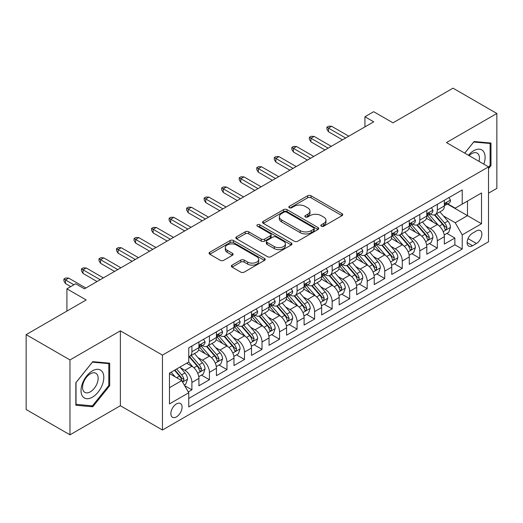 <?xml version="1.0" encoding="UTF-8"?>
<svg xmlns="http://www.w3.org/2000/svg" width="523" height="523" viewBox="0 0 523 523"><rect width="100%" height="100%" fill="white"/><g stroke="black" fill="none" stroke-linecap="round" stroke-linejoin="round"><path stroke-width="0.78" d="M321.331 226.204A1.706 0.981 0 0 0 323.737 226.204L342.022 215.653A2.432 1.406 0 0 0 342.735 214.659A2.432 1.406 0 0 0 342.022 213.665L311.048 195.779A2.432 1.406 0 0 0 307.609 195.779L289.324 206.337A1.706 0.981 0 0 0 288.827 207.03A1.706 0.981 0 0 0 289.324 207.729A1.706 0.981 0 0 0 291.729 207.729L294.096 206.363A7.786 4.498 0 0 1 305.112 206.363L307.694 207.853A7.786 4.498 0 0 1 309.976 211.031A7.786 4.498 0 0 1 307.694 214.208L305.327 215.574A1.706 0.981 0 0 0 304.824 216.274A1.706 0.981 0 0 0 305.327 216.967A1.706 0.981 0 0 0 307.733 216.967L310.1 215.6A7.786 4.498 0 0 1 321.115 215.6L323.698 217.091A7.786 4.498 0 0 1 325.973 220.268A7.786 4.498 0 0 1 323.698 223.452L321.331 224.812A1.706 0.981 0 0 0 320.828 225.511A1.706 0.981 0 0 0 321.331 226.204L321.331 224.812M176.473 416.864A7.937 4.583 120 0 0 181.658 409.869A7.937 4.583 120 0 0 180.442 403.514A7.937 4.583 120 0 0 176.473 403.906A7.937 4.583 120 0 0 171.296 410.895A7.937 4.583 120 0 0 172.512 417.256A7.937 4.583 120 0 0 176.473 416.864M232.062 265.122A2.432 1.406 0 0 0 231.349 266.115A2.432 1.406 0 0 0 232.062 267.109L240.757 272.13A2.432 1.406 0 0 0 244.195 272.13L264.501 260.408A2.432 1.406 0 0 0 265.213 259.415A2.432 1.406 0 0 0 264.501 258.421L233.526 240.534A2.432 1.406 0 0 0 230.087 240.534L209.782 252.263A2.432 1.406 0 0 0 209.069 253.25A2.432 1.406 0 0 0 209.782 254.243L220.275 260.304A2.432 1.406 0 0 0 223.72 260.304L232.408 255.289A2.432 1.406 0 0 0 233.121 254.296A2.432 1.406 0 0 0 232.408 253.302L227.204 250.295A6.511 3.759 0 0 1 225.295 247.641A6.511 3.759 0 0 1 229.316 244.169A6.511 3.759 0 0 1 236.409 244.98L256.8 256.754A6.511 3.759 0 0 1 258.708 259.415A6.511 3.759 0 0 1 254.688 262.886A6.511 3.759 0 0 1 247.595 262.069L244.195 260.108A2.432 1.406 0 0 0 240.757 260.108L232.062 265.122L232.062 267.109M488.521 193.183L496.85 188.372L496.85 113.478L453.023 88.171L392.982 122.84L373.697 111.706L364.93 116.766L373.697 121.826L84.438 288.827L75.672 283.767L66.911 288.827L66.911 311.093M69.977 359.929L69.977 434.829L120.375 405.73L120.375 330.83L69.977 359.929L26.15 334.628L86.19 299.96L66.911 288.827M120.375 330.83L162.45 355.124L488.521 166.863L488.521 241.763L162.45 430.017L162.45 355.124M496.85 113.478L446.452 142.576L488.521 166.863M294.272 241.234A2.432 1.406 0 0 0 297.711 241.234L318.017 229.512A2.432 1.406 0 0 0 318.729 228.518A2.432 1.406 0 0 0 318.017 227.525L287.042 209.638A2.432 1.406 0 0 0 283.603 209.638L263.298 221.36A2.432 1.406 0 0 0 262.585 222.353A2.432 1.406 0 0 0 263.298 223.347L294.272 241.234M258.042 226.577A1.706 0.981 0 0 1 259.768 226.812L259.768 224.792L291.259 242.973A2.432 1.406 0 0 1 291.971 243.966A2.432 1.406 0 0 1 291.259 244.96L270.953 256.682A2.432 1.406 0 0 1 267.514 256.682L236.54 238.795L236.54 236.808A2.432 1.406 0 0 0 235.827 237.802A2.432 1.406 0 0 0 236.54 238.795M236.54 236.808L245.228 231.794A2.432 1.406 0 0 1 248.667 231.794L261.232 239.044A2.432 1.406 0 0 0 264.671 239.044L270.437 235.716A2.432 1.406 0 0 0 271.149 234.722A2.432 1.406 0 0 0 270.437 233.729L257.362 226.178A1.706 0.981 0 0 1 256.858 225.485A1.706 0.981 0 0 1 257.911 224.576A1.706 0.981 0 0 1 259.768 224.792M69.977 434.829L26.15 409.522L26.15 334.628M188.267 391.936L191.902 389.838L184.626 385.641M180.487 367.761L184.894 370.304A9.917 5.727 60 0 1 191.902 382.45L198.917 378.404L198.917 385.791L209.435 379.718L201.46 375.109M198.021 357.64L202.421 360.184A9.917 5.727 60 0 1 209.435 372.33L216.444 368.277L216.444 375.671L226.962 369.598L218.987 364.989M215.548 347.52L219.954 350.064A9.917 5.727 60 0 1 226.962 362.204L233.977 358.157L233.977 365.544L244.496 359.471L236.52 354.869M233.081 337.4L237.481 339.937A9.917 5.727 60 0 1 244.496 352.084L251.511 348.037L251.511 355.424L262.023 349.351L254.047 344.749M250.615 327.28L255.015 329.817A9.917 5.727 60 0 1 262.023 341.964L269.038 337.917L269.038 345.304L279.557 339.231L271.581 334.628M268.142 317.154L272.542 319.697A9.917 5.727 60 0 1 279.557 331.844L286.571 327.797L286.571 335.184L297.09 329.111L289.108 324.508M285.676 307.034L290.075 309.577A9.917 5.727 60 0 1 297.09 321.723L304.098 317.67L304.098 325.064L314.617 318.991L306.641 314.382M303.203 296.914L307.609 299.457A9.917 5.727 60 0 1 314.617 311.603L321.632 307.55L321.632 314.938L332.151 308.871L324.175 304.262M320.736 286.794L325.136 289.337A9.917 5.727 60 0 1 332.151 301.477L339.159 297.43L339.159 304.817L349.678 298.744L341.702 294.142M338.263 276.674L342.67 279.21A9.917 5.727 60 0 1 349.678 291.357L356.693 287.31L356.693 294.697L367.211 288.624L359.236 284.022M355.797 266.547L360.197 269.09A9.917 5.727 60 0 1 367.211 281.237L374.22 277.19L374.22 284.577L384.738 278.504L376.763 273.902M373.324 256.427L377.73 258.97A9.917 5.727 60 0 1 384.738 271.117L391.753 267.07L391.753 274.457L402.272 268.384L394.296 263.775M390.858 246.307L395.257 248.85A9.917 5.727 60 0 1 402.272 260.997L409.287 256.943L409.287 264.337L419.806 258.264L411.823 253.655M408.391 236.187L412.791 238.73A9.917 5.727 60 0 1 419.806 250.87L426.814 246.823L426.814 254.211L437.333 248.137L437.333 240.75A9.917 5.727 -120 0 0 430.318 228.603L425.918 226.067M429.357 243.535L437.333 248.137M198.917 378.404A9.917 5.727 -120 0 0 191.902 366.257L186.646 363.217M216.444 368.277A9.917 5.727 -120 0 0 209.435 356.137L198.59 349.874M233.977 358.157A9.917 5.727 -120 0 0 226.962 346.01L216.123 339.754M251.511 348.037A9.917 5.727 -120 0 0 244.496 335.89L233.657 329.634M269.038 337.917A9.917 5.727 -120 0 0 262.023 325.77L251.184 319.514M286.571 327.797A9.917 5.727 -120 0 0 279.557 315.65L268.717 309.387M304.098 317.67A9.917 5.727 -120 0 0 297.09 305.53L286.244 299.267M321.632 307.55A9.917 5.727 -120 0 0 314.617 295.403L303.778 289.147M339.159 297.43A9.917 5.727 -120 0 0 332.151 285.283L321.305 279.027M356.693 287.31A9.917 5.727 -120 0 0 349.678 275.163L338.839 268.907M374.22 277.19A9.917 5.727 -120 0 0 367.211 265.043L356.366 258.78M391.753 267.07A9.917 5.727 -120 0 0 384.738 254.923L373.899 248.66M409.287 256.943A9.917 5.727 -120 0 0 402.272 244.803L391.433 238.54M426.814 246.823A9.917 5.727 -120 0 0 419.806 234.677L408.96 228.42M476.427 230.937L472.57 233.16A7.688 4.439 120 0 0 467.549 239.933A7.688 4.439 120 0 0 468.726 246.091A7.688 4.439 120 0 0 472.57 245.712L476.427 243.483A7.688 4.439 120 0 0 481.448 236.71A7.688 4.439 120 0 0 480.271 230.551A7.688 4.439 120 0 0 476.427 230.937M169.465 387.713L181.736 380.626L188.751 392.773L188.751 406.946L462.227 249.053L462.227 234.879L455.213 222.733L443.452 215.947M188.751 392.773L169.465 403.906L169.465 373.134L188.751 362.001L188.751 347.834L462.227 189.941L462.227 204.114L481.513 192.98L481.513 223.746L462.227 234.879M202.329 345.553L202.421 345.605A9.917 5.727 60 0 0 207.383 346.102L214.391 342.049A9.917 5.727 -120 0 0 216.444 337.512L216.444 331.844M219.863 335.433L219.954 335.485A9.917 5.727 60 0 0 224.91 335.975L231.924 331.928A9.917 5.727 -120 0 0 233.977 327.391L233.977 321.723M237.39 325.313L237.481 325.365A9.917 5.727 60 0 0 242.443 325.855L249.451 321.808A9.917 5.727 -120 0 0 251.511 317.265L251.511 311.597M254.923 315.192L255.015 315.245A9.917 5.727 60 0 0 259.97 315.735L266.985 311.688A9.917 5.727 -120 0 0 269.038 307.145L269.038 301.477M272.45 305.072L272.542 305.125A9.917 5.727 60 0 0 277.504 305.615L284.512 301.568A9.917 5.727 -120 0 0 286.571 297.025L286.571 291.357M289.984 294.946L290.075 294.998A9.917 5.727 60 0 0 295.031 295.495L302.046 291.442A9.917 5.727 -120 0 0 304.098 286.905L304.098 281.237M307.511 284.826L307.609 284.878A9.917 5.727 60 0 0 312.564 285.368L319.579 281.322A9.917 5.727 -120 0 0 321.632 276.785L321.632 271.117M325.045 274.706L325.136 274.758A9.917 5.727 60 0 0 330.098 275.248L337.106 271.202A9.917 5.727 -120 0 0 339.159 266.665L339.159 260.997M342.578 264.586L342.67 264.638A9.917 5.727 60 0 0 347.625 265.128L354.64 261.082A9.917 5.727 -120 0 0 356.693 256.538L356.693 250.87M360.105 254.466L360.197 254.518A9.917 5.727 60 0 0 365.159 255.008L372.167 250.962A9.917 5.727 -120 0 0 374.22 246.418L374.22 240.75M377.639 244.339L377.73 244.398A9.917 5.727 60 0 0 382.686 244.888L389.7 240.835A9.917 5.727 -120 0 0 391.753 236.298L391.753 230.63M395.166 234.219L395.257 234.271A9.917 5.727 60 0 0 400.219 234.762L407.227 230.715A9.917 5.727 -120 0 0 409.287 226.178L409.287 220.51M412.699 224.099L412.791 224.151A9.917 5.727 60 0 0 417.746 224.642L424.761 220.595A9.917 5.727 -120 0 0 426.814 216.058L426.814 210.39M188.751 398.441L454.866 244.803L454.866 238.017L444.347 244.091L444.347 236.703A9.917 5.727 -120 0 0 437.333 224.557L426.493 218.3M430.226 213.979L430.318 214.031A9.917 5.727 -120 0 0 435.28 214.522A9.917 5.727 -120 0 0 437.333 209.984L437.333 204.316M435.28 214.522L442.295 210.475A9.917 5.727 -120 0 0 444.347 205.931L444.347 200.263M191.902 346.01L191.902 351.678A9.917 5.727 60 0 1 189.849 356.222A9.917 5.727 60 0 1 188.751 356.621M189.849 356.222L196.864 352.169A9.917 5.727 -120 0 0 198.917 347.632L198.917 341.964M209.435 335.89L209.435 341.558A9.917 5.727 60 0 1 207.383 346.102M226.962 325.77L226.962 331.438A9.917 5.727 60 0 1 224.91 335.975M244.496 315.65L244.496 321.318A9.917 5.727 60 0 1 242.443 325.855M262.023 305.53L262.023 311.198A9.917 5.727 60 0 1 259.97 315.735M279.557 295.403L279.557 301.071A9.917 5.727 60 0 1 277.504 305.615M297.09 285.283L297.09 290.951A9.917 5.727 60 0 1 295.031 295.495M314.617 275.163L314.617 280.831A9.917 5.727 60 0 1 312.564 285.368M332.151 265.043L332.151 270.711A9.917 5.727 60 0 1 330.098 275.248M349.678 254.923L349.678 260.591A9.917 5.727 60 0 1 347.625 265.128M367.211 244.797L367.211 250.465A9.917 5.727 60 0 1 365.159 255.008M384.738 234.677L384.738 240.345A9.917 5.727 60 0 1 382.686 244.888M402.272 224.557L402.272 230.225A9.917 5.727 60 0 1 400.219 234.762M419.806 214.437L419.806 220.105A9.917 5.727 60 0 1 417.746 224.642M419.806 250.87L419.806 258.264M402.272 260.997L402.272 268.384M384.738 271.117L384.738 278.504M367.211 281.237L367.211 288.624M349.678 291.357L349.678 298.744M332.151 301.477L332.151 308.871M314.617 311.603L314.617 318.991M297.09 321.723L297.09 329.111M279.557 331.844L279.557 339.231M262.023 341.964L262.023 349.351M244.496 352.084L244.496 359.471M226.962 362.204L226.962 369.598M209.435 372.33L209.435 379.718M191.902 382.45L191.902 389.838M181.736 380.626L169.465 373.54M455.213 222.733L467.484 215.653L467.484 201.074L481.513 192.98M447.407 204.062L481.513 223.746M447.76 203.859L455.213 208.161L462.227 204.114M120.375 405.73L162.45 430.017M364.93 116.766L364.93 126.886M446.89 233.415L454.866 238.017M454.866 244.803L462.227 249.053M488.521 168.648L490.979 165.595L490.979 143.041L474.06 141.524L464.731 153.128M75.848 405.266L92.767 406.776L109.686 385.732L109.686 363.178L92.767 361.661L75.848 382.712L75.848 405.266M490.103 165.085L490.979 165.595M108.81 385.229L109.686 385.732M90.982 405.743L92.767 406.776M322.011 226.446L323.698 225.472A7.786 4.498 0 0 0 325.973 222.295L325.973 220.268M309.976 211.031L309.976 213.057A7.786 4.498 0 0 1 307.694 216.234L306.007 217.208M341.99 215.666L311.048 197.805A2.432 1.406 0 0 0 307.609 197.805L290.004 207.964M317.984 229.525L287.042 211.665A2.432 1.406 0 0 0 283.603 211.665L263.331 223.367M313.715 229.211A1.706 0.981 0 0 0 314.212 228.518A1.706 0.981 0 0 0 313.715 227.819L286.526 212.122A1.706 0.981 0 0 0 284.12 212.122L281.622 213.561A7.786 4.498 0 0 0 279.341 216.744A7.786 4.498 0 0 0 281.622 219.922L300.209 230.65A7.786 4.498 0 0 0 311.218 230.65L313.715 229.211L313.715 231.238A1.706 0.981 0 0 0 314.212 230.538L314.212 228.518M279.341 216.744L279.341 218.764A7.786 4.498 0 0 0 281.622 221.948L281.622 219.922M313.715 231.238L311.218 232.676A7.786 4.498 0 0 1 300.209 232.676L281.622 221.948M236.573 238.815L245.228 233.82L245.228 231.794M271.149 234.722L271.149 236.749A2.432 1.406 0 0 1 270.437 237.743L264.671 241.07A2.432 1.406 0 0 1 261.232 241.07L248.667 233.82A2.432 1.406 0 0 0 245.228 233.82M259.768 226.812L291.226 244.973M274.268 246.575A6.511 3.759 0 0 0 281.361 247.386A6.511 3.759 0 0 0 285.381 243.914A6.511 3.759 0 0 0 283.473 241.26L276.288 237.109A2.432 1.406 0 0 0 272.849 237.109L267.083 240.436A2.432 1.406 0 0 0 266.37 241.43A2.432 1.406 0 0 0 267.083 242.424L274.268 246.575L274.268 248.595A6.511 3.759 0 0 0 281.361 249.412A6.511 3.759 0 0 0 285.381 245.941L285.381 243.914M266.37 241.43L266.37 243.457A2.432 1.406 0 0 0 267.083 244.45L267.083 242.424M274.268 248.595L267.083 244.45M258.708 259.415L258.708 261.435A6.511 3.759 0 0 1 254.688 264.906A6.511 3.759 0 0 1 247.595 264.095L244.195 262.134A2.432 1.406 0 0 0 240.757 262.134L232.094 267.129M225.295 247.641L225.295 249.667A6.511 3.759 0 0 0 227.204 252.321L227.204 250.295M232.375 255.309L227.204 252.321M264.468 260.421L233.526 242.561A2.432 1.406 0 0 0 230.087 242.561L209.815 254.263M444.197 234.964L448.727 232.349L450.48 227.289A6.57 3.792 -120 0 0 447.923 221.118L439.915 211.848M438.307 225.197L429.154 214.6M433.096 222.112L427.788 215.96A15.742 9.087 -120 0 0 427.298 215.411M434.384 214.881L442.491 224.256A6.57 3.792 60 0 1 444.831 228.786L445.308 229.564L446.197 229.44L446.936 227.57A6.57 3.792 -120 0 0 444.589 223.046L436.581 213.77M434.861 214.724L443.569 224.805A3.347 1.935 60 0 1 444.413 226.113L446.936 227.57M448.989 197.583L450.48 200.165A6.57 3.792 60 0 1 449.12 203.074L445.792 204.996A6.57 3.792 -120 0 0 446.936 203.48L446.792 202.898M444.563 205.304L444.589 205.304A6.57 3.792 -120 0 0 445.792 204.996M446.086 202.989L446.936 203.48C446.518 202.493 445.818 202.898 444.831 204.696A6.57 3.792 60 0 1 444.347 205.631M345.644 138.02L328.47 128.102L328.47 131.744L326.888 129.214L326.888 127.194L328.47 128.102L331.621 126.278L348.802 136.196M328.47 131.744L342.493 139.844M326.888 127.194L328.64 126.18L331.621 126.278M483.808 164.144A16.115 9.303 120 0 0 473.707 150.722A16.115 9.303 120 0 0 468.431 155.266M479.009 161.372A11.035 6.368 120 0 0 477.153 153.128A11.035 6.368 120 0 0 471.635 153.677A11.035 6.368 120 0 0 469.085 155.645M464.764 153.147L473.707 142.027L490.103 143.492L490.103 165.346L488.521 167.308M489.012 142.864L490.103 143.492M102.286 384.902A16.115 9.303 120 0 0 98.115 369.336A16.115 9.303 120 0 0 82.549 383.137A16.115 9.303 120 0 0 86.72 398.703A16.115 9.303 120 0 0 102.286 384.902M97.095 383.424A11.035 6.368 120 0 0 95.859 373.265A11.035 6.368 120 0 0 83.588 382.215A11.035 6.368 120 0 0 84.824 392.374A11.035 6.368 120 0 0 97.095 383.424M76.025 404.41L76.025 382.555L92.414 362.164L108.81 363.629L108.81 385.484L92.414 405.874L75.848 404.305M107.718 363.001L108.81 363.629M426.67 245.091L431.2 242.469L432.952 237.409A6.57 3.792 -120 0 0 430.39 231.244L422.381 221.968M420.78 235.317L411.621 224.72M415.569 232.232L410.254 226.08A15.742 9.087 -120 0 0 409.764 225.531M416.857 225.001L424.957 234.382A6.57 3.792 60 0 1 427.298 238.906L427.775 239.684L428.664 239.56L429.403 237.69A6.57 3.792 -120 0 0 427.062 233.166L419.054 223.89M417.334 224.844L426.036 234.925A3.347 1.935 60 0 1 426.879 236.233L429.403 237.69M409.136 255.211L413.667 252.596L415.419 247.529A6.57 3.792 -120 0 0 412.863 241.365L404.848 232.088M403.246 245.444L394.094 234.84M398.036 242.352L392.721 236.206A15.742 9.087 -120 0 0 392.237 235.657M399.324 235.121L407.424 244.503A6.57 3.792 60 0 1 409.771 249.026L410.248 249.804L411.137 249.68L411.869 247.81A6.57 3.792 -120 0 0 409.529 243.287L401.52 234.01M399.801 234.971L408.509 245.045A3.347 1.935 60 0 1 409.352 246.359L411.869 247.81M391.603 265.331L396.133 262.716L397.885 257.656A6.57 3.792 -120 0 0 395.329 251.485L387.321 242.214M385.713 255.564L376.56 244.96M380.509 252.478L375.194 246.326A15.742 9.087 -120 0 0 374.703 245.777M381.797 245.241L389.897 254.623A6.57 3.792 60 0 1 392.237 259.147L392.714 259.924L393.603 259.8L394.342 257.937A6.57 3.792 -120 0 0 392.002 253.407L383.987 244.136M382.267 245.091L390.975 255.165A3.347 1.935 60 0 1 391.819 256.479L394.342 257.937M374.076 275.451L378.606 272.836L380.358 267.776A6.57 3.792 -120 0 0 377.802 261.605L369.787 252.334M368.185 265.684L359.033 255.087M362.975 262.598L357.66 256.447A15.742 9.087 -120 0 0 357.176 255.897M364.263 255.361L372.363 264.743A6.57 3.792 60 0 1 374.71 269.267L375.187 270.051L376.07 269.92L376.808 268.057A6.57 3.792 -120 0 0 374.468 263.527L366.46 254.256M364.74 255.211L373.442 265.292A3.347 1.935 60 0 1 374.285 266.599L376.808 268.057M431.462 207.703L432.952 210.285A6.57 3.792 60 0 1 431.593 213.194L428.259 215.116A6.57 3.792 -120 0 0 429.403 213.6L429.265 213.018M427.036 215.424L427.062 215.424A6.57 3.792 -120 0 0 428.259 215.116M428.553 213.109L429.403 213.6C428.991 212.613 428.291 213.018 427.298 214.816A6.57 3.792 60 0 1 426.814 215.751M328.117 148.14L310.937 138.222L310.937 141.864L309.361 139.334L309.361 137.314L310.937 138.222L314.094 136.398L331.275 146.322M310.937 141.864L324.96 149.964M309.361 137.314L311.113 136.3L314.094 136.398M413.928 217.83L415.419 220.405A6.57 3.792 60 0 1 414.059 223.314L410.725 225.236A6.57 3.792 -120 0 0 411.869 223.726L411.732 223.138M409.502 225.544L409.529 225.544A6.57 3.792 -120 0 0 410.725 225.236M411.026 223.236L411.869 223.726C411.457 222.733 410.758 223.138 409.771 224.936A6.57 3.792 60 0 1 409.287 225.871M310.584 158.26L293.403 148.342L293.403 151.99L291.827 149.46L291.827 147.434L293.403 148.342L296.561 146.525L313.741 156.442M293.403 151.99L307.432 160.084M291.827 147.434L293.58 146.42L296.561 146.525M396.401 227.95L397.885 230.525A6.57 3.792 60 0 1 396.526 233.435L393.198 235.357A6.57 3.792 -120 0 0 394.342 233.846L394.205 233.265M391.975 235.664L392.002 235.664A6.57 3.792 -120 0 0 393.198 235.357M393.492 233.356L394.342 233.846C393.93 232.853 393.224 233.258 392.237 235.062A6.57 3.792 60 0 1 391.753 235.997M293.057 168.386L275.876 158.462L275.876 162.11L274.3 159.58L274.3 157.554L275.876 158.462L279.034 156.645L296.208 166.562M275.876 162.11L289.899 170.204M274.3 157.554L276.052 156.54L279.034 156.645M378.868 238.07L380.358 240.652A6.57 3.792 60 0 1 378.998 243.555L375.664 245.477A6.57 3.792 -120 0 0 376.808 243.966L376.671 243.385M374.442 245.79L374.468 245.79A6.57 3.792 -120 0 0 375.664 245.477M375.965 243.476L376.808 243.966C376.397 242.979 375.697 243.378 374.71 245.182A6.57 3.792 60 0 1 374.22 246.117M275.523 178.506L258.342 168.589L258.342 172.23L256.767 169.7L256.767 167.674L258.342 168.589L261.5 166.765L278.681 176.682M258.342 172.23L272.372 180.324M256.767 167.674L258.519 166.66L261.5 166.765M356.542 285.571L361.073 282.956L362.825 277.896A6.57 3.792 -120 0 0 360.269 271.725L352.26 262.454M350.652 275.804L341.499 265.207M345.442 272.718L340.133 266.567A15.742 9.087 -120 0 0 339.643 266.017M346.729 265.488L354.836 274.863A6.57 3.792 60 0 1 357.176 279.393L357.654 280.171L358.543 280.047L359.281 278.177A6.57 3.792 -120 0 0 356.934 273.653L348.926 264.377M347.207 265.331L355.915 275.412A3.347 1.935 60 0 1 356.758 276.719L359.281 278.177M361.334 248.19L362.825 250.772A6.57 3.792 60 0 1 361.465 253.675L358.137 255.603A6.57 3.792 -120 0 0 359.281 254.086L359.144 253.505M356.908 255.91L356.934 255.91A6.57 3.792 -120 0 0 358.137 255.603M358.432 253.596L359.281 254.086C358.87 253.099 358.163 253.505 357.176 255.302A6.57 3.792 60 0 1 356.693 256.237M257.996 188.626L240.815 178.709L240.815 182.35L239.233 179.82L239.233 177.794L240.815 178.709L243.966 176.885L261.147 186.803M240.815 182.35L254.838 190.45M239.233 177.794L240.992 176.787L243.966 176.885M339.015 295.691L343.546 293.076L345.298 288.016A6.57 3.792 -120 0 0 342.735 281.851L334.727 272.575M333.125 285.924L323.966 275.327M327.914 282.838L322.599 276.687A15.742 9.087 -120 0 0 322.109 276.137M329.202 275.608L337.302 284.989A6.57 3.792 60 0 1 339.643 289.513L340.127 290.291L341.009 290.167L341.748 288.297A6.57 3.792 -120 0 0 339.407 283.773L331.399 274.497M329.68 275.451L338.381 285.532A3.347 1.935 60 0 1 339.224 286.839L341.748 288.297M343.807 258.31L345.298 260.892A6.57 3.792 60 0 1 343.938 263.801L340.604 265.723A6.57 3.792 -120 0 0 341.748 264.207L341.611 263.625M339.381 266.03L339.407 266.03A6.57 3.792 -120 0 0 340.604 265.723M340.898 263.716L341.748 264.207C341.336 263.219 340.636 263.625 339.643 265.423A6.57 3.792 60 0 1 339.159 266.357M240.462 198.747L223.282 188.829L223.282 192.471L221.706 189.941L221.706 187.92L223.282 188.829L226.439 187.005L243.62 196.929M223.282 192.471L237.305 200.571M221.706 187.92L223.458 186.907L226.439 187.005M321.482 305.818L326.012 303.203L327.764 298.136A6.57 3.792 -120 0 0 325.208 291.971L317.2 282.695M315.591 296.044L306.439 285.447M310.381 292.958L305.072 286.807A15.742 9.087 -120 0 0 304.582 286.264M311.669 285.728L319.775 295.109A6.57 3.792 60 0 1 322.116 299.633L322.593 300.411L323.482 300.287L324.221 298.417A6.57 3.792 -120 0 0 321.874 293.893L313.865 284.617M312.146 285.578L320.854 295.652A3.347 1.935 60 0 1 321.697 296.959L324.221 298.417M326.274 268.43L327.764 271.012A6.57 3.792 60 0 1 326.404 273.921L323.077 275.843A6.57 3.792 -120 0 0 324.221 274.333L324.077 273.745M321.848 276.151L321.874 276.151A6.57 3.792 -120 0 0 323.077 275.843M323.371 273.843L324.221 274.333C323.802 273.339 323.103 273.745 322.116 275.543A6.57 3.792 60 0 1 321.632 276.477M222.935 208.867L205.755 198.949L205.755 202.597L204.173 200.061L204.173 198.04L205.755 198.949L208.906 197.125L226.086 207.049M205.755 202.597L219.778 210.691M204.173 198.04L205.925 197.027L208.906 197.125M303.955 315.938L308.485 313.323L310.237 308.263A6.57 3.792 -120 0 0 307.674 302.091L299.666 292.815M298.064 306.171L288.905 295.567M292.854 303.085L287.539 296.933A15.742 9.087 -120 0 0 287.049 296.384M294.142 295.848L302.242 305.229A6.57 3.792 60 0 1 304.582 309.753L305.059 310.531L305.948 310.407L306.687 308.537A6.57 3.792 -120 0 0 304.347 304.013L296.338 294.743M294.619 295.698L303.32 305.772A3.347 1.935 60 0 1 304.164 307.086L306.687 308.537M308.747 278.556L310.237 281.132A6.57 3.792 60 0 1 308.877 284.041L305.543 285.963A6.57 3.792 -120 0 0 306.687 284.453L306.55 283.871M304.321 286.271L304.347 286.271A6.57 3.792 -120 0 0 305.543 285.963M305.837 283.963L306.687 284.453C306.275 283.459 305.576 283.865 304.582 285.663A6.57 3.792 60 0 1 304.098 286.597M205.402 218.993L188.221 209.069L188.221 212.717L186.646 210.187L186.646 208.161L188.221 209.069L191.379 207.252L208.559 217.169M188.221 212.717L202.244 220.811M186.646 208.161L188.398 207.147L191.379 207.252M286.421 326.058L290.951 323.443L292.703 318.383A6.57 3.792 -120 0 0 290.147 312.211L282.139 302.941M280.531 316.291L271.378 305.694M275.32 313.205L270.005 307.053A15.742 9.087 -120 0 0 269.522 306.504M276.608 305.968L284.708 315.349A6.57 3.792 60 0 1 287.055 319.873L287.532 320.658L288.421 320.527L289.16 318.664A6.57 3.792 -120 0 0 286.813 314.133L278.805 304.863M277.085 305.818L285.793 315.899A3.347 1.935 60 0 1 286.637 317.206L289.16 318.664M291.213 288.676L292.703 291.259A6.57 3.792 60 0 1 291.344 294.161L288.016 296.083A6.57 3.792 -120 0 0 289.16 294.573L289.016 293.991M286.787 296.391L286.813 296.391A6.57 3.792 -120 0 0 288.016 296.083M288.31 294.083L289.16 294.573C288.742 293.58 288.042 293.985 287.055 295.789A6.57 3.792 60 0 1 286.571 296.724M187.868 229.113L170.688 219.196L170.688 222.837L169.112 220.307L169.112 218.281L170.688 219.196L173.845 217.372L191.026 227.289M170.688 222.837L184.717 230.931M169.112 218.281L170.864 217.267L173.845 217.372M268.894 336.178L273.418 333.563L275.17 328.503A6.57 3.792 -120 0 0 272.614 322.331L264.605 313.061M262.997 326.411L253.845 315.814M257.793 323.325L252.478 317.173A15.742 9.087 -120 0 0 251.988 316.624M259.081 316.095L267.181 325.469A6.57 3.792 60 0 1 269.522 330L269.999 330.778L270.888 330.654L271.627 328.784A6.57 3.792 -120 0 0 269.286 324.26L261.271 314.983M259.558 315.938L268.26 326.019A3.347 1.935 60 0 1 269.103 327.326L271.627 328.784M273.686 298.796L275.17 301.379A6.57 3.792 60 0 1 273.81 304.281L270.483 306.21A6.57 3.792 -120 0 0 271.627 304.693L271.489 304.111M269.26 306.517L269.286 306.517A6.57 3.792 -120 0 0 270.483 306.21M270.777 304.203L271.627 304.693C271.215 303.706 270.509 304.111 269.522 305.909A6.57 3.792 60 0 1 269.038 306.844M170.341 239.233L153.161 229.316L153.161 232.957L151.585 230.427L151.585 228.401L153.161 229.316L156.318 227.492L173.499 237.409M153.161 232.957L167.183 241.057M151.585 228.401L153.337 227.394L156.318 227.492M251.36 346.298L255.891 343.683L257.643 338.623A6.57 3.792 -120 0 0 255.087 332.458L247.072 323.181M245.47 336.531L236.318 325.934M240.26 333.445L234.945 327.293A15.742 9.087 -120 0 0 234.461 326.744M241.548 326.215L249.648 335.589A6.57 3.792 60 0 1 251.994 340.12L252.472 340.898L253.361 340.774L254.093 338.904A6.57 3.792 -120 0 0 251.753 334.38L243.744 325.103M242.025 326.058L250.733 336.139A3.347 1.935 60 0 1 251.576 337.446L254.093 338.904M256.152 308.916L257.643 311.499A6.57 3.792 60 0 1 256.283 314.408L252.949 316.33A6.57 3.792 -120 0 0 254.093 314.813L253.956 314.231M251.726 316.637L251.753 316.637A6.57 3.792 -120 0 0 252.949 316.33M253.25 314.323L254.093 314.813C253.681 313.826 252.982 314.231 251.994 316.029A6.57 3.792 60 0 1 251.511 316.964M152.808 249.353L135.627 239.436L135.627 243.077L134.051 240.547L134.051 238.527L135.627 239.436L138.785 237.612L155.965 247.529M135.627 243.077L149.656 251.177M134.051 238.527L135.803 237.514L138.785 237.612M233.827 356.425L238.357 353.81L240.109 348.743A6.57 3.792 -120 0 0 237.553 342.578L229.545 333.301M227.936 346.651L218.784 336.054M222.726 343.565L217.418 337.413A15.742 9.087 -120 0 0 216.927 336.871M224.014 336.335L232.12 345.716A6.57 3.792 60 0 1 234.461 350.24L234.938 351.018L235.827 350.894L236.566 349.024A6.57 3.792 -120 0 0 234.226 344.5L226.211 335.223M224.491 336.178L233.199 346.259A3.347 1.935 60 0 1 234.043 347.566L236.566 349.024M238.625 319.037L240.109 321.619A6.57 3.792 60 0 1 238.75 324.528L235.422 326.45A6.57 3.792 -120 0 0 236.566 324.933L236.429 324.352M234.193 326.757L234.226 326.757A6.57 3.792 -120 0 0 235.422 326.45M235.716 324.45L236.566 324.933C236.154 323.946 235.448 324.352 234.461 326.149A6.57 3.792 60 0 1 233.977 327.084M135.28 259.473L118.1 249.556L118.1 253.197L116.518 250.667L116.518 248.647L118.1 249.556L121.251 247.732L138.432 257.656M118.1 253.197L132.123 261.297M116.518 248.647L118.276 247.634L121.251 247.732M216.3 366.545L220.83 363.93L222.582 358.87A6.57 3.792 -120 0 0 220.02 352.698L212.011 343.421M210.409 356.778L201.25 346.174M205.199 353.692L199.884 347.54A15.742 9.087 -120 0 0 199.4 346.991M206.487 346.455L214.587 355.836A6.57 3.792 60 0 1 216.927 360.36L217.411 361.138L218.294 361.014L219.032 359.144A6.57 3.792 -120 0 0 216.692 354.62L208.684 345.35M206.964 346.304L215.666 356.379A3.347 1.935 60 0 1 216.509 357.693L219.032 359.144M221.092 329.163L222.582 331.739A6.57 3.792 60 0 1 221.222 334.648L217.888 336.57A6.57 3.792 -120 0 0 219.032 335.06L218.895 334.472M216.666 336.877L216.692 336.877A6.57 3.792 -120 0 0 217.888 336.57M218.189 334.57L219.032 335.06C218.621 334.066 217.921 334.472 216.927 336.269A6.57 3.792 60 0 1 216.444 337.204M117.747 269.593L100.566 259.676L100.566 263.324L98.991 260.794L98.991 258.767L100.566 259.676L103.724 257.859L120.905 267.776M100.566 263.324L114.589 271.417M98.991 258.767L100.743 257.754L103.724 257.859M198.766 376.665L203.297 374.05L205.049 368.99A6.57 3.792 -120 0 0 202.493 362.818L194.484 353.548M192.876 366.898L188.685 362.04M187.665 363.812L186.986 363.021M188.953 356.575L197.06 365.956A6.57 3.792 60 0 1 199.4 370.48L199.878 371.258L200.767 371.134L201.505 369.271A6.57 3.792 -120 0 0 199.158 364.74L191.15 355.47M189.431 356.425L198.139 366.505A3.347 1.935 60 0 1 198.982 367.813L201.505 369.271M203.558 339.283L205.049 341.865A6.57 3.792 60 0 1 203.689 344.768L200.361 346.69A6.57 3.792 -120 0 0 201.505 345.18L201.368 344.598M199.132 346.997L199.158 346.997A6.57 3.792 -120 0 0 200.361 346.69M200.655 344.69L201.505 345.18C201.094 344.186 200.387 344.592 199.4 346.396A6.57 3.792 60 0 1 198.917 347.331M100.22 279.72L83.039 269.796L83.039 273.444L81.457 270.914L81.457 268.887L83.039 269.796L86.19 267.979L103.371 277.896M83.039 273.444L97.062 281.537M81.457 268.887L83.209 267.874L86.19 267.979M184.279 385.033L185.77 384.17L187.522 379.11A6.57 3.792 -120 0 0 184.959 372.938L179.919 367.1M175.212 376.861L171.152 372.16M170.138 373.932L169.465 373.154M174.486 370.238L179.526 376.076A6.57 3.792 60 0 1 181.867 380.607L182.344 381.385L183.233 381.26L183.972 379.391A6.57 3.792 -120 0 0 181.631 374.86L176.584 369.022M174.891 370.003L180.605 376.625A3.347 1.935 60 0 1 181.448 377.933L183.972 379.391M73.92 284.78L65.506 279.923L65.506 283.564L63.93 281.034L63.93 279.007L65.506 279.923L68.663 278.099L85.844 288.016M65.506 283.564L70.768 286.597M63.93 279.007L65.682 277.994L68.663 278.099M184.894 370.304L191.902 366.257M202.421 360.184L209.435 356.137M219.954 350.064L226.962 346.01M237.481 339.937L244.496 335.89M255.015 329.817L262.023 325.77M272.542 319.697L279.557 315.65M290.075 309.577L297.09 305.53M307.609 299.457L314.617 295.403M325.136 289.337L332.151 285.283M342.67 279.21L349.678 275.163M360.197 269.09L367.211 265.043M377.73 258.97L384.738 254.923M395.257 248.85L402.272 244.803M412.791 238.73L419.806 234.677M430.318 228.603L437.333 224.557M437.333 209.984L444.347 205.931M191.902 351.678L198.917 347.632M209.435 341.558L216.444 337.512M226.962 331.438L233.977 327.391M244.496 321.318L251.511 317.265M262.023 311.198L269.038 307.145M279.557 301.071L286.571 297.025M297.09 290.951L304.098 286.905M314.617 280.831L321.632 276.785M332.151 270.711L339.159 266.665M349.678 260.591L356.693 256.538M367.211 250.465L374.22 246.418M384.738 240.345L391.753 236.298M402.272 230.225L409.287 226.178M419.806 220.105L426.814 216.058M437.333 240.75L444.347 236.703M468.02 238.632L476.427 243.483M467.137 242.574L472.57 245.712M323.698 225.472L323.698 223.452M305.327 216.967L305.327 215.574M307.694 216.234L307.694 214.208M289.324 207.729L289.324 206.337M307.609 197.805L307.609 195.779M311.048 197.805L311.048 195.779M342.022 215.653L342.022 213.665M263.298 223.347L263.298 221.36M283.603 211.665L283.603 209.638M287.042 211.665L287.042 209.638M318.017 229.512L318.017 227.525M300.209 232.676L300.209 230.65M311.218 232.676L311.218 230.65M248.667 233.82L248.667 231.794M261.232 241.07L261.232 239.044M264.671 241.07L264.671 239.044M270.437 237.743L270.437 235.716M291.259 244.96L291.259 242.973M240.757 262.134L240.757 260.108M244.195 262.134L244.195 260.108M247.595 264.095L247.595 262.069M232.408 255.289L232.408 253.302M209.782 254.243L209.782 252.263M230.087 242.561L230.087 240.534M233.526 242.561L233.526 240.534M264.501 260.408L264.501 258.421M443.197 231.597L450.44 227.42M444.589 223.046L447.923 221.118M439.353 226.067L442.491 224.256M450.44 200.087L444.347 203.604M425.663 241.718L432.907 237.54M427.062 233.166L430.39 231.244M421.826 236.187L424.957 234.382M408.136 251.838L415.373 247.66M409.529 243.287L412.863 241.365M404.292 246.313L407.424 244.503M390.603 261.964L397.846 257.78M392.002 253.407L395.329 251.485M386.765 256.433L389.897 254.623M373.076 272.084L380.313 267.9M374.468 263.527L377.802 261.605M369.231 266.553L372.363 264.743M432.907 210.213L426.814 213.73M415.373 220.333L409.287 223.851M397.846 230.453L391.753 233.971M380.313 240.573L374.22 244.091M355.542 282.204L362.785 278.02M356.934 273.653L360.269 271.725M351.698 276.674L354.836 274.863M362.785 250.694L356.693 254.211M338.015 292.324L345.252 288.147M339.407 283.773L342.735 281.851M334.171 286.794L337.302 284.989M345.252 260.814L339.159 264.331M320.481 302.444L327.725 298.267M321.874 293.893L325.208 291.971M316.637 296.914L319.775 295.109M327.725 270.94L321.632 274.457M302.948 312.571L310.191 308.387M304.347 304.013L307.674 302.091M299.11 307.04L302.242 305.229M310.191 281.06L304.098 284.577M285.421 322.691L292.658 318.507M286.813 314.133L290.147 312.211M281.577 317.16L284.708 315.349M292.658 291.18L286.571 294.697M267.887 332.811L275.131 328.627M269.286 324.26L272.614 322.331M264.05 327.28L267.181 325.469M275.131 301.3L269.038 304.817M250.36 342.931L257.597 338.754M251.753 334.38L255.087 332.458M246.516 337.4L249.648 335.589M257.597 311.42L251.511 314.938M232.827 353.051L240.07 348.874M234.226 344.5L237.553 342.578M228.982 347.52L232.12 345.716M240.07 321.547L233.977 325.064M215.299 363.171L222.536 358.994M216.692 354.62L220.02 352.698M211.455 357.647L214.587 355.836M222.536 331.667L216.444 335.184M197.766 373.298L205.009 369.114M199.158 364.74L202.493 362.818M193.922 367.767L197.06 365.956M205.009 341.787L198.917 345.304M182.566 382.071L187.476 379.234M181.631 374.86L184.959 372.938M176.689 377.717L179.526 376.076"/></g></svg>

